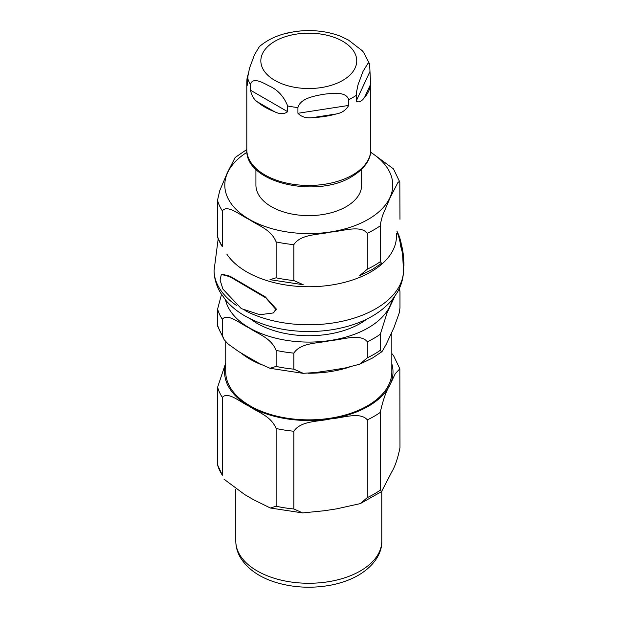 <?xml version="1.0" encoding="UTF-8"?>
<svg xmlns="http://www.w3.org/2000/svg" width="618" height="618" viewBox="0 0 618 618"><rect width="100%" height="100%" fill="white"/><g stroke="black" fill="none" stroke-linecap="round" stroke-linejoin="round"><path stroke-width="0.93" d="M275.867 309.464L265.949 297.969L229.687 276.625L221.337 274.431L220.062 280.085L222.944 289.139L241.298 308.598L259.861 314.732L273.218 312.963L275.867 309.464M401.213 243.307L399.746 237.714L400.997 243.43M400.333 239.846L399.784 240.796L398.911 237.544M399.522 237.196L399.746 237.714L399.12 238.069M402.496 249.425L400.881 243.036A92.329 53.31 180 0 1 401.02 244.434L402.673 250.792A94.075 54.314 0 0 0 402.496 249.425M401.02 244.434L400.325 244.828A91.611 52.893 0 0 0 400.201 243.43L400.881 243.036M402.673 250.792L402.001 251.186L400.325 244.828M397.088 231.341L397.529 233.11M397.876 234.114L398.316 233.859A92.329 53.31 180 0 1 398.811 235.049L399.429 237.443M398.811 235.049L398.278 235.35M400.773 242.04L400.109 242.418L399.691 240.217M400.92 242.526L400.255 242.913L400.109 242.418M400.464 243.276L400.348 242.859M403.384 259.537A95.419 55.095 180 0 1 403.925 262.526L403.948 265.555L403.492 265.817M403.925 262.526L403.369 262.851M403.137 254.253A95.041 54.871 180 0 1 403.515 256.424L403.747 259.328L403.152 259.676M401.862 246.551A94.214 54.392 180 0 1 402.496 249.363A94.214 54.392 180 0 1 402.797 251.41L402.133 251.796A93.503 53.982 0 0 0 402.055 251.155M402.797 251.41L403.253 254.191L402.588 254.57L402.133 251.796M403.253 254.191A94.701 54.678 0 0 0 403.183 253.627M403.515 256.424L402.866 256.794M221.337 274.431L221.885 274.114L230.004 276.215L265.261 296.841L276.416 309.147L273.48 312.808M398.316 290.584L399.838 290.63L399.97 291.858L399.97 307.895L399.236 312.94L394.006 327.501L386.25 344.218L382.434 351.009L381.6 351.889L380.286 350.313L380.286 334.268L387.146 312.662L394.802 296.339M222.349 319.328C227.486 312.569 240.626 324.064 249.239 327.98C257.853 334.014 270.993 337.691 276.13 350.383L276.13 366.42L269.996 368.289L259.838 363.778L249.239 357.776L238.641 351.542L228.212 344.087L224.095 339.614L222.349 335.373L222.349 319.328A92.399 53.349 -0 0 1 217.598 309.1L217.729 326.366M293.851 353.125C300.866 342.31 318.811 343.438 330.584 340.564C342.349 339.8 360.294 333.117 367.308 341.754L367.308 357.799L359.769 364.18L345.06 368.004L330.584 370.36L316.107 372.476L303.222 373.326L293.851 369.162L293.851 353.125A92.399 53.349 -0 0 1 276.13 350.383M221.483 294.415L217.598 309.1M250.398 318.88A72.986 42.14 -0 0 0 257.181 323.399A72.986 42.14 -0 0 0 367.177 318.88M361.654 169.286L361.654 185.114A52.87 30.521 180 0 1 346.165 206.698A52.87 30.521 180 0 1 288.552 213.31A52.87 30.521 180 0 1 255.922 185.114L255.922 169.286M222.349 246.752L217.729 237.737L217.598 236.516A92.399 53.349 0 0 0 222.349 246.752L222.349 210.846C227.486 204.087 240.626 215.574 249.239 219.498C257.853 225.524 270.993 229.201 276.13 241.893L276.13 277.799A92.399 53.349 0 0 0 293.851 280.541L303.222 284.705M269.996 279.668L276.13 277.799M359.769 275.558L367.308 269.178A92.399 53.349 0 0 0 374.122 265.616A92.399 53.349 0 0 0 380.286 261.684L381.6 263.268L372.376 269.471L359.776 275.558M399.97 219.274L399.823 182.071L399.236 181.507L397.822 182.665L390.128 197.698L382.434 215.829L380.433 223.84L380.286 261.684M370.645 152.074L393.473 168.899L399.846 182.148M217.598 236.516L217.636 199.745L219.745 190.661L227.447 172.53L235.141 157.505L246.798 149.51M367.308 269.178L367.308 233.272C360.294 224.628 342.349 231.31 330.584 232.082C318.811 234.956 300.866 233.82 293.851 244.635L293.851 280.541M336.107 113.99A61.993 35.79 180 0 1 312.947 117.567C306.559 118.463 301.553 117.034 297.93 113.279L297.93 107.547C300.472 98.231 314.446 96.022 323.314 94.315C332.183 93.279 346.165 91.163 348.706 99.691L348.706 105.423C345.956 110.166 341.754 113.017 336.107 113.99L312.947 117.567M370.638 84.264A61.993 35.79 180 0 1 364.435 97.636C361.437 101.653 358.703 102.804 356.215 101.089L356.354 93.001L357.992 84.875L363.013 71.394L368.034 63.252L369.178 63.16L369.595 63.955L370.638 84.264L364.435 97.636M363.67 52.437L362.194 50.668L348.482 40.085L339.83 35.952M301.036 30.9L294.253 31.696L284.079 33.882M259.359 46.644L254.554 54.616L249.541 68.096L247.895 76.223L247.64 85.238L246.798 81.785L246.937 79.459A61.993 35.79 180 0 1 248.127 74.484M264.952 107.169A61.993 35.79 180 0 1 257.304 101.8C253.905 99.428 251.642 95.574 250.506 90.228L250.506 84.504C252.36 76.647 262.596 82.511 269.085 85.925C277.598 89.649 283.793 96.323 287.671 105.964L287.671 111.688C284.141 114.338 279.668 114.307 274.253 111.58A61.993 35.79 180 0 1 264.952 107.169M225.74 341.646L225.74 371.912A83.044 47.941 -0 0 0 277.011 416.208A83.044 47.941 -0 0 0 367.509 405.81A83.044 47.941 -0 0 0 391.827 371.912L391.827 332.314M225.74 362.982L217.598 387.216L217.598 464.952L222.349 475.188A92.399 53.349 180 0 1 217.598 464.952M217.598 387.216A92.399 53.349 -0 0 0 222.349 397.451C227.555 390.831 240.634 402.38 249.239 406.289C257.845 412.322 270.923 415.868 276.13 428.498L276.13 506.235L270.352 508.011L253.681 499.769L244.798 494.639L223.986 479.174M393.527 355.628L391.827 353.535M276.13 428.498A92.399 53.349 -0 0 0 293.851 431.24C300.958 420.51 318.826 421.754 330.584 418.873C342.341 418.116 360.201 411.349 367.308 419.877A92.399 53.349 -0 0 0 380.286 412.384C382.944 400.147 386.227 390.846 390.128 384.496L395.242 373.743L399.846 368.791L399.97 447.71C397.822 458.363 395.087 466.428 391.758 471.905L381.53 491.619L380.286 490.12A92.399 53.349 180 0 1 367.308 497.614L360.263 503.616L336.648 508.846L324.512 510.723L302.627 512.917L293.851 508.977A92.399 53.349 180 0 1 276.13 506.235M380.286 412.384L380.286 490.12M293.851 431.24L293.851 508.977M367.308 419.877L367.308 497.614M222.349 397.451L222.349 475.188M218.146 239.151L214.052 270.591A94.739 54.693 0 0 0 236.725 305.601M244.921 310.491A94.739 54.693 0 0 0 346.636 320.232A94.739 54.693 0 0 0 403.523 270.584M226.914 254.245A87.671 50.614 0 0 0 327.084 285.64A87.671 50.614 0 0 0 396.323 233.365M392.044 299.946A83.978 48.482 180 0 1 368.166 327.888A83.978 48.482 180 0 1 249.402 327.888A83.978 48.482 180 0 1 225.531 299.946M367.308 341.754A92.399 53.349 -0 0 0 374.122 338.2A92.399 53.349 -0 0 0 380.286 334.268M222.349 335.373A92.399 53.349 180 0 1 217.598 325.145M293.851 369.162A92.399 53.349 180 0 1 276.13 366.42M380.286 350.313A92.399 53.349 180 0 1 374.122 354.245A92.399 53.349 180 0 1 367.308 357.799M246.945 152.306A83.978 48.482 0 0 0 250.669 220.116A83.978 48.482 0 0 0 368.166 219.398A83.978 48.482 0 0 0 370.622 152.306M367.308 233.272A92.399 53.349 0 0 0 374.122 229.711A92.399 53.349 0 0 0 380.286 225.779M217.598 200.611A92.399 53.349 0 0 0 222.349 210.846M276.13 241.893A92.399 53.349 0 0 0 293.851 244.635M342.696 41.275A47.957 27.686 180 0 1 342.696 80.425A47.957 27.686 180 0 1 274.879 80.425A47.957 27.686 180 0 1 274.879 41.275A47.957 27.686 180 0 1 342.696 41.275M348.706 105.423L297.93 113.279M369.819 71.773L356.215 101.089M246.937 79.459L247.779 77.636M370.777 81.785L370.777 149.664A61.993 35.79 180 0 1 352.615 174.971A61.993 35.79 180 0 1 264.952 174.971A61.993 35.79 180 0 1 246.798 149.664L246.798 81.785M250.506 84.504A61.993 35.79 180 0 1 247.756 78.579M356.215 95.357A61.993 35.79 180 0 1 352.615 97.621A61.993 35.79 180 0 1 348.706 99.691M297.93 107.547A61.993 35.79 180 0 1 287.671 105.964M274.253 111.58L257.304 101.8M287.671 111.688L250.506 90.228M240.85 352.878A83.044 47.941 -0 0 0 261.978 364.914M308.359 373.249A83.044 47.941 -0 0 0 349.139 367.208M391.827 363.832A84.21 48.621 180 0 1 390.128 384.496A84.21 48.621 180 0 1 330.584 418.873A84.21 48.621 180 0 1 249.239 406.289A84.21 48.621 180 0 1 225.74 363.832M235.806 541.136C235.844 546.814 237.32 552.198 240.24 557.289C247.648 569.302 260.047 577.83 277.428 582.89C294.446 587.687 311.943 588.498 329.935 585.308C340.657 583.322 350.159 579.954 358.455 575.211C376.169 564.721 382.241 550.986 381.769 541.136A72.986 42.14 180 0 1 360.394 570.932A72.986 42.14 180 0 1 280.858 580.063A72.986 42.14 180 0 1 235.806 541.136L235.806 489.263M399.452 236.864L398.842 237.219M400.31 239.784L399.668 240.155M401.43 244.149L400.796 244.519M403.183 253.635L402.496 249.363M214.052 270.591C214.237 278.424 216.362 285.794 220.425 292.693L225.972 300.472C231.31 306.675 237.899 311.982 245.748 316.408C263.515 326.188 284.087 331.225 307.47 331.526C321.314 331.634 334.57 329.935 347.246 326.435C366.304 321.182 381.206 312.391 391.943 300.062L397.135 292.708C401.206 285.81 403.33 278.44 403.523 270.591L402.596 254.57M396.995 231.595L399.081 237.945M273.218 312.963L273.759 312.654M399.846 290.638L399.251 288.691M381.607 351.897L372.376 358.1L359.776 364.18M302.89 373.311L270.058 368.305M224.095 339.614L217.729 326.358M270.058 279.684L302.89 284.689M369.595 63.948L363.67 52.43M341.105 36.439C327.216 31.132 312.36 29.448 296.524 31.371M288.799 32.708C277.011 35.265 267.177 39.923 259.305 46.682M370.777 149.664C371.155 156.369 367.347 167.262 351.889 176.578C316.47 198.919 244.859 182.681 246.798 149.664M399.846 368.791L393.535 355.628M381.53 491.627L360.263 503.616M302.627 512.917L270.352 508.011M381.769 541.136L381.769 491.41"/></g></svg>
